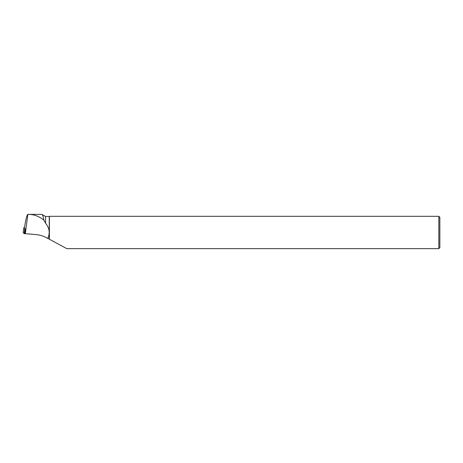 <?xml version="1.0" encoding="UTF-8"?>
<svg xmlns="http://www.w3.org/2000/svg" width="463" height="463" viewBox="0 0 463 463"><rect width="100%" height="100%" fill="white"/><g stroke="black" fill="none" stroke-linecap="round" stroke-linejoin="round"><path stroke-width="0.69" d="M24.533 227.715L23.787 227.727L24.979 228.815L24.886 233.705L24.151 233.63L23.15 232.553L23.787 227.727L23.156 232.559L24.151 233.63L24.782 228.797M24.221 233.653L24.886 233.705M49.396 239.082L49.396 216.314L438.831 216.314L438.831 248.643L66.788 248.643L47.799 238.393C50.212 233.051 49.472 228.01 45.588 223.264L45.588 216.47L41.716 214.375M49.246 238.983L49.246 216.47L45.588 216.47M41.496 214.508C42.249 213.825 43.053 215.723 43.904 220.214L45.588 223.264M25.436 228.826L24.904 233.23L25.32 233.682L27.849 214.381L41.809 214.375M47.799 238.393C44.014 236.199 40.044 234.92 35.888 234.562L25.32 233.682M43.904 220.214C39.002 216.198 33.666 214.259 27.896 214.381C27.091 214.566 26.078 218.171 24.863 225.203L24.516 227.842M438.831 216.314L439.85 217.332L439.85 247.618L438.831 248.643"/></g></svg>
